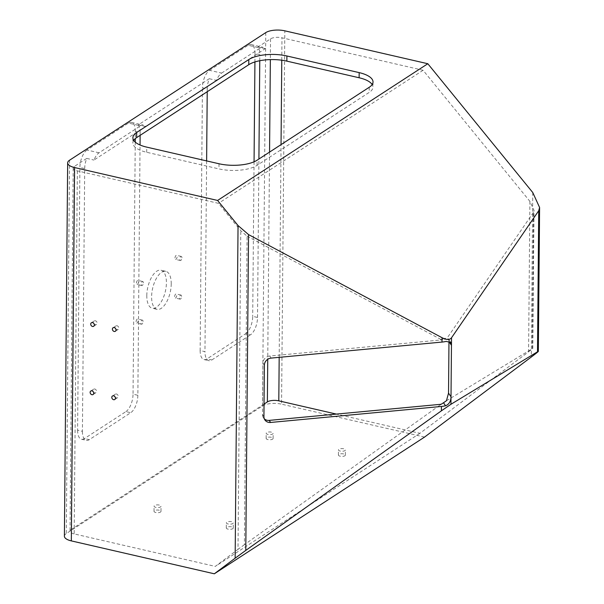 <?xml version="1.0" encoding="UTF-8"?>
<svg xmlns="http://www.w3.org/2000/svg" width="604" height="604" viewBox="0 0 604 604"><rect width="100%" height="100%" fill="white"/><g stroke="black" fill="none" stroke-linecap="round" stroke-linejoin="round"><path stroke-width="0.45" stroke-dasharray="3.02 2.27" d="M441.252 404.219L440.006 405.103L440.014 404.378M174.654 296.677A2.091 0.966 -77 0 1 176.172 293.959A2.091 0.966 -77 0 1 176.647 296.217A2.091 0.966 -77 0 1 175.236 298.036A2.091 0.966 -77 0 1 174.654 296.677M136.451 283.125A2.091 0.966 -77 0 1 137.969 280.407A2.091 0.966 -77 0 1 138.437 282.657A2.091 0.966 -77 0 1 137.032 284.476A2.091 0.966 -77 0 1 136.451 283.125M174.994 258.059A2.091 0.966 -77 0 1 176.511 255.341A2.091 0.966 -77 0 1 176.98 257.591A2.091 0.966 -77 0 1 175.575 259.41A2.091 0.966 -77 0 1 174.994 258.059M136.111 321.743A2.091 0.966 -77 0 1 137.629 319.025A2.091 0.966 -77 0 1 138.105 321.283A2.091 0.966 -77 0 1 136.693 323.102A2.091 0.966 -77 0 1 136.111 321.743M146.795 295.598A19.509 9.015 -77 0 1 160.974 270.207A19.509 9.015 -77 0 1 165.383 291.241A19.509 9.015 -77 0 1 152.231 308.229A19.509 9.015 -77 0 1 146.795 295.598M99.056 152.797L87.014 150.018L128.441 123.08L140.483 125.851A13.937 6.44 -77 0 1 143.495 125.149A13.937 6.44 -77 0 1 145.519 126.538L93.96 160.068A13.937 6.44 -77 0 1 99.056 152.797L140.483 125.851M87.014 150.018A13.937 6.44 103 0 0 79.894 167.451L84.711 168.561L82.416 431.339L77.599 430.229L79.894 167.451M77.599 430.229A13.937 6.44 103 0 0 81.487 439.251A13.937 6.44 103 0 0 84.5 438.549L89.317 439.659L130.736 412.713L125.919 411.611L84.5 438.549M125.919 411.611A13.937 6.44 103 0 0 133.039 394.178L137.855 395.288L140.045 144.998M209.271 78.716L216.496 80.377A13.937 6.44 -77 0 1 221.6 73.099L209.55 70.328A13.937 6.44 103 0 0 202.431 87.761L207.248 88.871A13.937 6.44 -77 0 1 209.271 78.716L138.286 124.877A13.937 6.44 -77 0 1 140.151 132.51L135.334 131.4L135.273 138.626M135.243 142.114L133.039 394.178M135.334 131.4A13.937 6.44 103 0 0 131.453 122.378A13.937 6.44 103 0 0 128.441 123.08M209.55 70.328L248.108 45.255L260.15 48.033A13.937 6.44 -77 0 1 263.163 47.323A13.937 6.44 -77 0 1 265.186 48.713L216.496 80.377M200.143 350.539A13.937 6.44 103 0 0 204.024 359.561A13.937 6.44 103 0 0 207.036 358.851L211.853 359.961A13.937 6.44 -77 0 1 208.841 360.671A13.937 6.44 -77 0 1 204.96 351.649L200.143 350.539L202.431 87.761M245.586 333.786A13.937 6.44 103 0 0 252.706 316.353L257.523 317.462A13.937 6.44 -77 0 1 250.403 334.888L245.586 333.786L207.036 358.851M446.469 400.731L532.283 348.689L533.475 212.276L533.996 210.343L529.897 201.358L423.087 70.268L281.97 37.795A8.358 3.201 0.5 0 0 270.539 38.867L257.953 47.052A13.937 6.44 -77 0 1 259.818 54.685L255.001 53.575L254.926 61.94M254.058 161.804L252.706 316.353M255.001 53.575A13.937 6.44 103 0 0 251.121 44.553A13.937 6.44 103 0 0 248.108 45.255M265.768 32.608L262.506 405.956L66.297 533.566L69.551 160.219M424.559 437.077L281.562 404.174L284.816 30.827M231.521 526.854A3.481 1.336 0.5 0 0 226.289 527.964A3.481 1.336 0.5 0 0 229.762 529.323A3.481 1.336 0.5 0 0 233.257 528.024A3.481 1.336 0.5 0 0 231.521 526.854M343.646 453.936A3.481 1.336 0.5 0 0 338.414 455.046A3.481 1.336 0.5 0 0 341.879 456.405A3.481 1.336 0.5 0 0 345.375 455.106A3.481 1.336 0.5 0 0 343.646 453.936M271.377 437.304A3.481 1.336 0.5 0 0 266.145 438.413A3.481 1.336 0.5 0 0 269.618 439.78A3.481 1.336 0.5 0 0 273.106 438.474A3.481 1.336 0.5 0 0 271.377 437.304M159.252 510.221A3.481 1.336 0.5 0 0 154.02 511.331A3.481 1.336 0.5 0 0 157.493 512.698A3.481 1.336 0.5 0 0 160.989 511.392A3.481 1.336 0.5 0 0 159.252 510.221M262.506 405.956A13.937 5.33 -179.5 0 1 281.562 404.174M64.401 536.216A13.937 5.33 -179.5 0 1 66.297 533.566M133.695 140.355A27.867 10.668 0.5 0 0 132.85 142.922A27.867 10.668 0.5 0 0 146.704 152.284L218.965 168.909A27.867 10.668 0.5 0 0 257.07 165.337L369.195 92.42A27.867 10.668 0.5 0 0 372.978 87.119A27.867 10.668 0.5 0 0 372.177 84.537M181.578 296.421A2.091 0.966 103 0 0 180.989 295.069A2.091 0.966 103 0 0 179.471 297.787A2.091 0.966 103 0 0 180.052 299.146A2.091 0.966 103 0 0 181.578 296.421M143.367 282.868A2.091 0.966 103 0 0 142.786 281.509A2.091 0.966 103 0 0 141.268 284.235A2.091 0.966 103 0 0 141.849 285.586A2.091 0.966 103 0 0 143.367 282.868M181.91 257.802A2.091 0.966 103 0 0 181.328 256.443A2.091 0.966 103 0 0 179.811 259.169A2.091 0.966 103 0 0 180.392 260.52A2.091 0.966 103 0 0 181.91 257.802M143.035 321.487A2.091 0.966 103 0 0 142.446 320.135A2.091 0.966 103 0 0 140.928 322.853A2.091 0.966 103 0 0 141.51 324.212A2.091 0.966 103 0 0 143.035 321.487M171.234 283.948A19.509 9.015 103 0 0 165.798 271.317A19.509 9.015 103 0 0 151.612 296.707A19.509 9.015 103 0 0 157.048 309.339A19.509 9.015 103 0 0 171.234 283.948M84.711 168.561A13.937 6.44 -77 0 1 86.727 158.407L74.322 166.477A8.358 3.201 0.5 0 0 73.19 168.063A8.358 3.201 0.5 0 0 77.35 170.872L218.467 203.344L240.785 230.743L247.089 236.164L244.393 544.695L440.006 405.103M264.031 404.091L71.159 529.527L74.322 166.477M257.523 317.462L258.912 159.026M259.765 60.732L259.818 54.685M211.853 359.961L250.403 334.888M207.248 88.871L207.225 91.71M206.621 160.906L204.96 351.649M140.128 135.349L140.151 132.51M137.855 395.288A13.937 6.44 -77 0 1 130.736 412.713M89.317 439.659A13.937 6.44 -77 0 1 86.304 440.361A13.937 6.44 -77 0 1 82.416 431.339M93.363 391.905A2.091 1.676 -123 0 0 95.877 392.698A2.091 1.676 -123 0 0 96.542 391.362A2.091 1.676 -123 0 0 95.523 389.376A2.091 1.676 -123 0 0 93.597 389.195A2.091 1.676 -123 0 0 93.303 391.815M115.643 328.659A2.091 1.676 -123 0 0 118.15 329.459A2.091 1.676 -123 0 0 118.822 328.123A2.091 1.676 -123 0 0 117.795 326.13A2.091 1.676 -123 0 0 115.87 325.949A2.091 1.676 -123 0 0 115.583 328.568M93.96 323.676A2.091 1.676 -123 0 0 96.474 324.469A2.091 1.676 -123 0 0 97.138 323.132A2.091 1.676 -123 0 0 96.119 321.147A2.091 1.676 -123 0 0 94.194 320.966A2.091 1.676 -123 0 0 93.899 323.578M115.047 396.896A2.091 1.676 -123 0 0 117.553 397.689A2.091 1.676 -123 0 0 118.225 396.352A2.091 1.676 -123 0 0 117.199 394.367A2.091 1.676 -123 0 0 115.273 394.186A2.091 1.676 -123 0 0 114.987 396.798M77.35 170.872L74.179 533.921L215.296 566.393L238.006 549.361L240.785 230.743M271.166 358.089L269.739 356.02L440.573 340.007L440.58 339.282L247.089 236.164M269.739 356.02A6.969 6.221 145.5 0 0 262.944 363.087L264.371 365.156M263.925 416.654L262.498 414.586L262.944 363.087M262.498 414.586A6.969 6.221 145.5 0 0 263.495 417.9A6.969 6.221 145.5 0 0 264.326 418.851M448.976 341.29L448.372 338.904L447.013 338.24L444.046 338.399L446.114 341.403M533.475 212.276L447.013 338.24M529.897 201.358L528.583 351.815L419.923 433.317L336.36 414.095M86.727 158.407L93.96 160.068M145.519 126.538L138.286 124.877M265.186 48.713L257.953 47.052M423.087 70.268L218.467 203.344M231.566 521.705A3.481 1.336 0.5 0 0 226.334 522.815A3.481 1.336 0.5 0 0 229.807 524.174A3.481 1.336 0.5 0 0 233.303 522.875A3.481 1.336 0.5 0 0 231.566 521.705M343.691 448.787A3.481 1.336 0.5 0 0 338.451 449.897A3.481 1.336 0.5 0 0 341.924 451.256A3.481 1.336 0.5 0 0 345.42 449.957A3.481 1.336 0.5 0 0 343.691 448.787M271.423 432.154A3.481 1.336 0.5 0 0 266.19 433.264A3.481 1.336 0.5 0 0 269.656 434.631A3.481 1.336 0.5 0 0 273.151 433.325A3.481 1.336 0.5 0 0 271.423 432.154M159.297 505.072A3.481 1.336 0.5 0 0 154.065 506.182A3.481 1.336 0.5 0 0 157.538 507.549A3.481 1.336 0.5 0 0 161.034 506.243A3.481 1.336 0.5 0 0 159.297 505.072M74.179 533.921A8.358 3.201 -179.5 0 1 70.019 531.112A8.358 3.201 -179.5 0 1 71.159 529.527M419.923 433.317L215.296 566.393M528.583 351.815L532.796 348.448L533.996 210.343M244.393 544.695L238.006 549.361M440.58 339.282L441.818 339.848L444.046 338.399M441.818 339.848A8.358 3.201 -179.5 0 1 440.573 340.007M221.6 73.099L260.15 48.033M532.758 192.525L531.324 357.002M146.704 152.284L146.749 147.134M219.01 163.76L218.965 168.909M257.07 165.337L257.115 160.188M369.24 87.27L369.195 92.42M270.539 38.867L270.358 59.607M269.55 152.102L267.746 359.297M279.184 357.341L281.041 144.635M281.774 60.211L281.97 37.795M132.895 137.772L132.85 142.922M373.023 81.97L372.978 87.119M73.19 168.063L70.019 531.112M160.989 511.392L161.034 506.243M154.02 511.331L154.065 506.182M273.106 438.474L273.151 433.325M266.145 438.413L266.19 433.264M345.375 455.106L345.42 449.957M338.414 455.046L338.451 449.897M233.257 528.024L233.303 522.875M226.289 527.964L226.334 522.815M264.914 419.969L263.495 417.9M450.811 342.453L448.372 338.904M131.453 122.378L143.495 125.149M251.121 44.553L263.163 47.323M204.024 359.561L208.841 360.671M81.487 439.251L86.304 440.361M165.798 271.317L160.974 270.207M157.048 309.339L152.231 308.229M142.446 320.135L137.629 319.025M141.51 324.212L136.693 323.102M181.328 256.443L176.511 255.341M180.392 260.52L175.575 259.41M142.786 281.509L137.969 280.407M141.849 285.586L137.032 284.476M180.989 295.069L176.172 293.959M180.052 299.146L175.236 298.036M115.273 394.186L112.472 396.005M117.553 397.689L114.752 399.508M94.194 320.966L91.385 322.785M96.474 324.469L93.665 326.288M115.87 325.949L113.069 327.776M118.15 329.459L115.349 331.279M93.597 389.195L90.796 391.022M95.877 392.698L93.069 394.525"/><path stroke-width="0.91" d="M441.441 406.447A13.937 5.33 0.5 0 0 445.556 405.775L443.487 402.77L441.252 404.219A8.358 3.201 0.5 0 1 440.014 404.378L269.18 420.392L270.6 422.46L441.441 406.447L441.403 410.826L450.946 404.28L537.5 351.792L538.73 210.728L451.528 337.757L451.46 345.269L448.976 341.66L448.53 393.151L451.014 396.768C450.878 401.335 449.059 404.34 445.556 405.775M135.273 138.626L135.243 142.114M254.926 61.94L254.058 161.804M538.73 210.728L539.599 207.497L532.758 192.525L427.821 63.73L284.816 30.827A13.937 5.33 0.5 0 0 265.768 32.608L69.551 160.219A13.937 5.33 0.5 0 0 67.663 162.869A13.937 5.33 0.5 0 0 74.586 167.55L217.591 200.453L238.044 225.556L248.538 234.586L245.783 550.41L441.403 410.826M93.741 393.189A2.091 1.676 -123 0 0 92.714 391.203A2.091 1.676 -123 0 0 90.796 391.022A2.091 1.676 -123 0 0 90.532 393.68A2.091 1.676 -123 0 0 93.069 394.525A2.091 1.676 -123 0 0 93.741 393.189M116.013 329.943A2.091 1.676 -123 0 0 114.994 327.957A2.091 1.676 -123 0 0 113.069 327.776A2.091 1.676 -123 0 0 112.805 330.441A2.091 1.676 -123 0 0 115.349 331.279A2.091 1.676 -123 0 0 116.013 329.943M94.337 324.952A2.091 1.676 -123 0 0 93.31 322.966A2.091 1.676 -123 0 0 91.385 322.785A2.091 1.676 -123 0 0 91.129 325.45A2.091 1.676 -123 0 0 93.665 326.288A2.091 1.676 -123 0 0 94.337 324.952M115.417 398.172A2.091 1.676 -123 0 0 114.398 396.186A2.091 1.676 -123 0 0 112.472 396.005A2.091 1.676 -123 0 0 112.208 398.67A2.091 1.676 -123 0 0 114.752 399.508A2.091 1.676 -123 0 0 115.417 398.172M74.586 167.55L71.332 540.897L214.329 573.8L235.145 558.187L238.044 225.556M270.6 422.46A6.969 6.221 -34.5 0 1 264.914 419.969A6.969 6.221 -34.5 0 1 263.925 416.654L264.371 365.156A6.969 6.221 -34.5 0 1 271.166 358.089L442 342.075L442.037 337.704L248.538 234.586M450.946 404.28L451.46 345.269L450.811 342.453L446.114 341.403A13.937 5.33 -179.5 0 1 442 342.075M539.599 207.497L538.338 351.385L537.5 351.792C539.478 350.667 537.417 352.404 531.324 357.002L424.559 437.077L214.329 573.8M427.821 63.73L217.591 200.453M248.75 64.704L248.795 59.554L136.67 132.472A27.867 10.668 -179.5 0 0 132.895 137.772A27.867 10.668 -179.5 0 0 146.749 147.134L219.01 163.76A27.867 10.668 -179.5 0 0 257.115 160.188L369.24 87.27A27.867 10.668 -179.5 0 0 373.023 81.97A27.867 10.668 -179.5 0 0 359.169 72.616L286.9 55.983L286.855 61.132A27.867 10.668 0.5 0 0 248.75 64.704L136.625 137.621A27.867 10.668 0.5 0 0 133.695 140.355M248.795 59.554A27.867 10.668 -179.5 0 1 286.9 55.983M71.332 540.897A13.937 5.33 -179.5 0 1 64.401 536.216L67.663 162.869M372.177 84.537A27.867 10.668 0.5 0 0 359.123 77.765L286.855 61.132M245.783 550.41L235.145 558.187M442.037 337.704C446.59 340.014 449.754 340.037 451.528 337.757M267.746 359.297L267.368 401.917L264.031 404.091M258.912 159.026L259.765 60.732M207.225 91.71L206.621 160.906M140.045 144.998L140.128 135.349M264.326 418.851A6.969 6.221 145.5 0 0 269.18 420.392M443.487 402.77L446.469 400.731L448.53 393.151M336.36 414.095L278.799 400.845L279.184 357.341M267.368 401.917A8.358 3.201 -179.5 0 1 278.799 400.845M136.67 132.472L136.625 137.621M359.123 77.765L359.169 72.616M270.358 59.607L269.55 152.102M281.041 144.635L281.774 60.211"/></g></svg>

